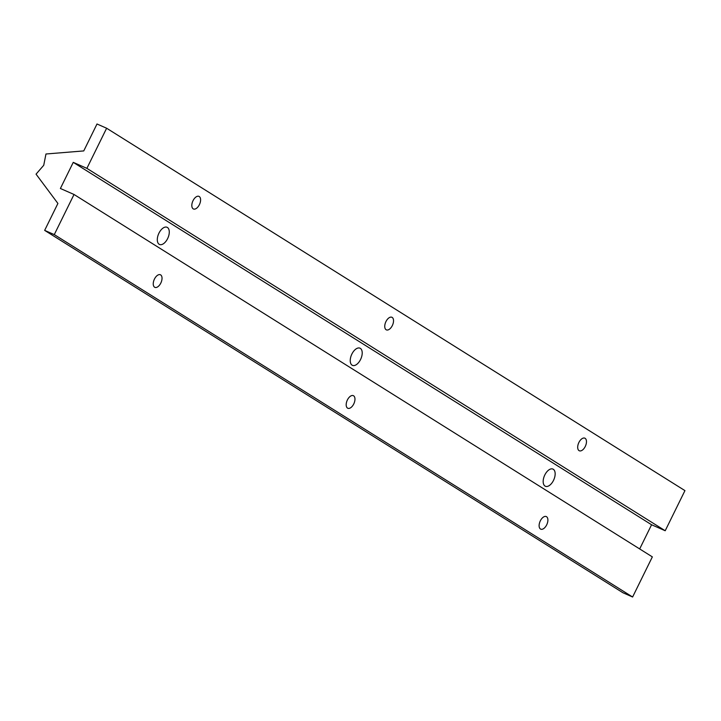 <?xml version="1.0" encoding="UTF-8"?>
<svg xmlns="http://www.w3.org/2000/svg" width="721" height="721" viewBox="0 0 721 721"><rect width="100%" height="100%" fill="white"/><g stroke="black" fill="none" stroke-linecap="round" stroke-linejoin="round"><path stroke-width="1.08" d="M360.356 348.378A9.382 5.083 -66.3 0 1 360.725 359.157A9.382 5.083 -66.3 0 1 352.452 365.358A9.382 5.083 -66.3 0 1 351.569 354.723A9.382 5.083 -66.3 0 1 360.004 348.189A9.382 5.083 -66.3 0 1 360.356 348.378M167.425 227.476A9.382 5.083 -66.3 0 1 167.795 238.254A9.382 5.083 -66.3 0 1 159.512 244.464A9.382 5.083 -66.3 0 1 158.638 233.829A9.382 5.083 -66.3 0 1 167.065 227.286A9.382 5.083 -66.3 0 1 167.425 227.476M553.295 469.272A9.382 5.083 -66.3 0 1 553.665 480.06A9.382 5.083 -66.3 0 1 545.382 486.26A9.382 5.083 -66.3 0 1 544.508 475.626A9.382 5.083 -66.3 0 1 552.935 469.083A9.382 5.083 -66.3 0 1 553.295 469.272M106.627 128.23L86.88 168.353L73.254 162.36L60.393 188.487L74.029 194.481L54.282 234.604L44.657 230.378L57.905 203.448L36.05 174.149L43.738 165.271L45.964 153.997L83.753 150.923L97.002 123.994L106.627 128.23L684.95 490.622L665.204 530.746L651.577 524.753L639.68 548.933M585.11 438.314A6.877 3.731 -66.3 0 1 585.38 446.227A6.877 3.731 -66.3 0 1 579.305 450.769A6.877 3.731 -66.3 0 1 578.666 442.973A6.877 3.731 -66.3 0 1 584.848 438.179A6.877 3.731 -66.3 0 1 585.11 438.314M546.536 516.705A6.877 3.731 -66.3 0 1 546.806 524.609A6.877 3.731 -66.3 0 1 540.741 529.16A6.877 3.731 -66.3 0 1 540.092 521.355A6.877 3.731 -66.3 0 1 546.275 516.56A6.877 3.731 -66.3 0 1 546.536 516.705M392.17 317.411A6.877 3.731 -66.3 0 1 392.44 325.324A6.877 3.731 -66.3 0 1 386.375 329.876A6.877 3.731 -66.3 0 1 385.726 322.071A6.877 3.731 -66.3 0 1 391.909 317.276A6.877 3.731 -66.3 0 1 392.17 317.411M353.605 395.802A6.877 3.731 -66.3 0 1 353.876 403.706A6.877 3.731 -66.3 0 1 347.801 408.257A6.877 3.731 -66.3 0 1 347.161 400.461A6.877 3.731 -66.3 0 1 353.344 395.658A6.877 3.731 -66.3 0 1 353.605 395.802M199.239 196.518A6.877 3.731 -66.3 0 1 199.51 204.422A6.877 3.731 -66.3 0 1 193.435 208.973A6.877 3.731 -66.3 0 1 192.795 201.177A6.877 3.731 -66.3 0 1 198.978 196.373A6.877 3.731 -66.3 0 1 199.239 196.518M160.666 274.899A6.877 3.731 -66.3 0 1 160.936 282.812A6.877 3.731 -66.3 0 1 154.871 287.355A6.877 3.731 -66.3 0 1 154.222 279.559A6.877 3.731 -66.3 0 1 160.404 274.764A6.877 3.731 -66.3 0 1 160.666 274.899M44.657 230.378L622.98 592.77L632.605 597.006L652.352 556.882L74.029 194.481M54.282 234.604L632.605 597.006M73.254 162.36L651.577 524.753M86.88 168.353L665.204 530.746"/></g></svg>
